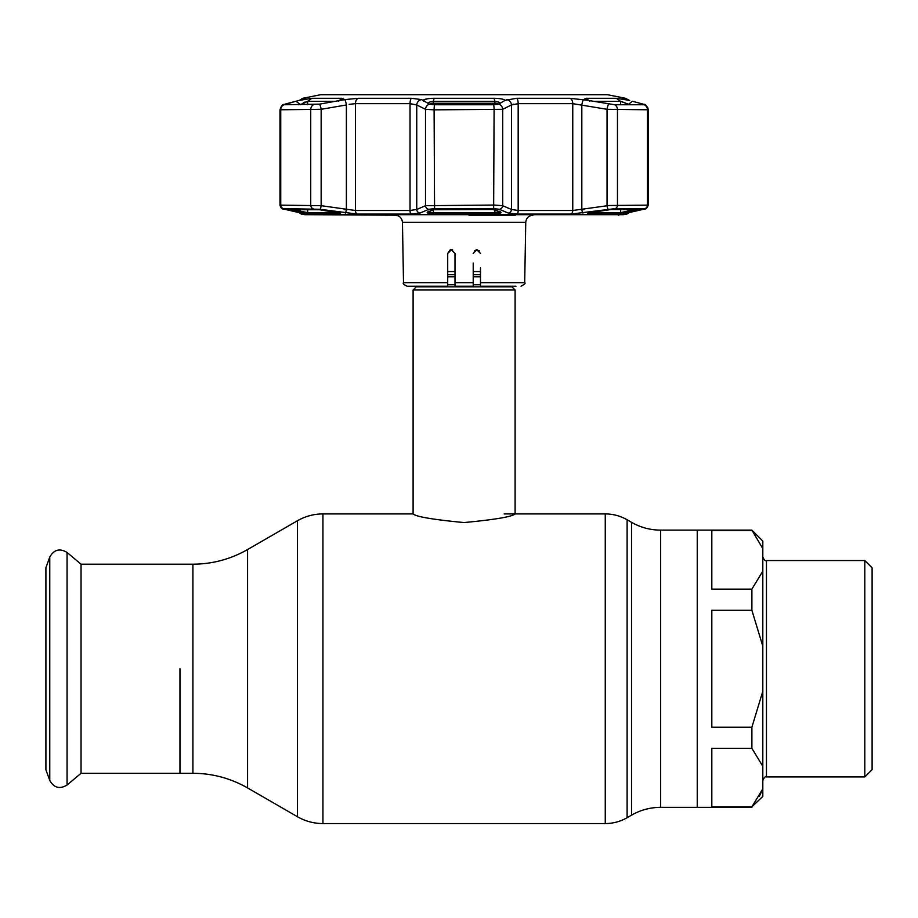 <?xml version="1.0" encoding="UTF-8"?>
<svg xmlns="http://www.w3.org/2000/svg" width="918" height="918" viewBox="0 0 918 918"><rect width="100%" height="100%" fill="white"/><g stroke="black" fill="none" stroke-linecap="round" stroke-linejoin="round"><path stroke-width="1.38" d="M179.962 668.74L179.962 773.289L179.962 668.74M751.888 610.275L711.817 610.275L711.817 727.205L751.888 727.205L762.812 691.265L762.812 646.203L751.888 610.275L751.888 589.126L762.812 571.157L762.812 548.631L751.888 530.122L697.244 530.122L697.244 807.347L697.244 530.122L660.662 530.122C650.265 530.076 640.546 527.471 631.527 522.319L627.109 519.772C620.338 515.905 613.052 513.954 605.26 513.919L504.177 513.919M511.487 286.232A2.915 2.915 0 0 0 511.946 286.841L515.101 289.996L515.101 513.919C512.118 516.731 495.1 519.611 464.072 522.56C433.112 519.611 416.118 516.731 413.1 513.919L322.941 513.919C313.841 513.954 305.35 516.237 297.443 520.747L297.443 816.722L247.562 787.931L247.562 549.549L297.443 520.747M511.946 286.841L416.256 286.841L413.1 289.996L413.1 513.919M416.256 286.841A2.915 2.915 0 0 0 416.715 286.232M480.493 271.556L473.206 271.556M454.995 271.556L447.709 271.556M515.101 289.996L413.1 289.996M864.813 560.542L872.1 567.829L872.1 769.64L864.813 776.926L864.813 560.542L766.461 560.542L766.461 776.926C765.417 776.146 764.201 777.362 762.812 780.575M751.888 530.661L711.817 530.661L711.817 589.126L751.888 589.126M762.812 548.631L762.812 541.058L751.888 530.122M762.812 646.203L762.812 571.157M751.888 748.342L711.817 748.342L711.817 806.807L751.888 806.807L762.812 788.849L762.812 766.312L751.888 748.342L751.888 727.205M762.812 766.312L762.812 691.265M751.888 806.807L762.812 796.422L762.812 788.849L759.312 796.388M81.048 564.191L81.048 773.289L67.06 785.028L67.06 552.441L81.048 564.191L192.918 564.191L192.918 773.289L81.048 773.289M49.767 780.392L49.767 557.077L45.9 567.703L45.9 769.777L49.767 780.392C53.944 787.874 59.704 789.423 67.06 785.028M480.493 267.93L480.493 282.664L524.694 282.664L525.75 222.363L402.451 222.363C401.969 218.002 399.537 215.615 395.176 215.202L308.563 214.686M452.723 250.075L451.346 249.811L454.995 253.448L454.995 286.232L473.206 286.232L473.206 263.007M451.14 249.811L449.981 250.075L447.709 253.448L447.709 286.232L407.144 286.232C403.817 284.718 402.6 283.524 403.507 282.664L447.709 282.664M447.709 260.012L447.709 253.448L451.346 249.811L454.995 253.448L454.995 262.984M479.391 250.843L476.855 249.811L480.493 253.448M480.493 286.072L480.493 282.664M474.308 250.843L476.431 249.834M485.829 215.202L487.297 215.202M488.273 215.202L490.682 215.202M516.008 286.232L480.493 286.232M479.403 250.855L476.855 249.811L473.206 253.448M473.206 282.664L454.995 282.664L454.995 286.232M515.388 215.202L468.903 215.202M476.786 215.202L477.934 215.202M492.025 215.202L513.001 215.202M496.213 215.202L494.71 215.202M589.069 213.722C586.717 213.538 587.772 213.045 592.259 212.253L611.365 209.476L639.685 209.74L619.684 213.722L589.069 213.722A1.09 0.826 -90 0 0 589.746 212.724M300.829 212.987A3.638 2.765 -77.4 0 0 301.012 213.033A3.638 2.765 -77.4 0 0 301.196 213.068L304.328 214.089L301.356 214.089L304.765 214.686L623.437 214.686L626.845 214.089L623.873 214.089L627.005 213.068L644.654 208.627L615.117 208.627L570.789 214.089L517.19 214.089L508.205 213.068L499.392 209.281L493.643 208.627L434.558 208.627L428.809 209.281A3.638 3.385 -113.9 0 1 425.504 205.689L494.102 205.047L502.697 205.689L511.464 209.488L518.165 210.497L572.763 210.497L608.944 205.506L648.211 205.127L648.211 109.781L607.05 109.299L572.763 103.654L518.165 103.654L511.464 104.962L513.311 104.182M492.909 209.476L500.884 212.253C501.618 213.045 499.564 213.538 494.722 213.722L433.48 213.722C428.637 213.538 426.583 213.045 427.318 212.253A1.09 1.021 66.4 0 0 427.799 212.173L433.48 209.66A1.09 1.01 -114.2 0 1 432.998 209.74L492.874 209.499L433.48 209.66A1.09 1.01 -114.2 0 0 433.617 209.579M284.236 209.155A3.638 2.754 -76.7 0 0 284.5 209.235C282.228 209.453 280.724 208.076 279.99 205.127L321.151 205.689A3.638 0.631 98.8 0 1 320.038 209.281L283.536 208.627L301.196 213.068M286.164 104.744L285.2 104.078L295.837 101.255L284.029 104.744L319.602 104.136A5.462 0.929 80 0 1 321.151 109.299L279.99 109.781C281.229 106.075 282.549 104.296 283.937 104.445L282.71 105.019M345.053 99.546L344.663 99.614A5.462 0.941 80.5 0 1 346.384 104.962L321.151 109.299L321.151 205.689L355.438 210.497L410.036 210.497L416.738 209.488L425.504 205.689L425.504 109.299L416.738 104.962L410.036 103.654L355.438 103.654L349.173 104.354M427.352 98.811L423.026 100.291C424.46 99.11 428.167 98.433 434.134 98.283L494.068 98.283C500.023 98.433 503.73 99.098 505.175 100.291L516.731 98.295L569.883 98.295L587.589 100.291L584.364 99.133L586.372 98.283L616.334 98.283L628.669 100.291L622.209 98.387M622.714 98.639L623.988 99.052M624.033 99.064L624.607 99.236M585.546 99.947L583.94 99.672M583.768 99.649L582.964 99.511M508.205 213.068A3.638 3.385 -67.1 0 0 511.464 209.488L511.464 104.962A5.462 5.072 64.3 0 0 506.598 99.614L506.541 99.637M421.741 99.672L429.463 104.136L434.639 104.744L493.563 104.744L498.738 104.136L505.175 100.291M499.817 104.239C500.402 102.69 498.761 101.726 494.894 101.347L433.307 101.347C429.44 101.726 427.799 102.69 428.385 104.239M623.953 102.368L624.825 102.724M432.252 101.405L433.307 101.347L433.307 103.218M432.493 101.382L433.307 101.347L434.134 98.283M494.894 103.218L494.894 101.347L495.892 101.393M497.43 101.68L500.046 103.436M303.33 102.736L305.132 102.024M584.032 209.671L580.83 209.671M347.371 209.671L344.17 209.671M301.529 99.775A5.462 4.131 75.6 0 1 301.85 99.672A5.462 4.131 75.6 0 1 302.171 99.614L295.837 101.255L300.186 104.239L298.247 104.744M284.029 104.744L284.959 104.136L284.029 104.744A5.462 5.095 90 0 0 280.736 109.85L280.736 205.047A3.638 3.397 90 0 0 283.536 208.627M319.602 104.136L344.17 99.695M304.604 98.892L298.534 100.532L311.868 98.283L341.829 98.283L343.837 99.133L340.612 100.291M339.511 212.402L339.878 213.16L319.613 209.74L335.919 212.253C340.429 213.045 341.485 213.538 339.132 213.722L308.505 213.722L299.165 212.253A1.09 0.826 -76.9 0 0 300.186 211.174L307.656 212.643L338.076 212.643M289.147 209.499A1.09 0.826 103.4 0 1 288.516 209.74L319.613 209.74M299.165 212.253L288.516 209.74M317.1 209.488A1.09 0.849 -90 0 1 316.974 209.499L288.206 209.499A1.09 1.021 -90 0 1 288.022 209.476M335.804 101.347L307.656 101.347L300.186 104.744M303.651 99.19A5.462 5.37 -90 0 1 305.683 98.295L302.171 99.614M295.837 101.255L297.604 100.773M280.139 109.701L279.99 205.127L279.99 109.781M344.663 99.614L358.318 98.295L411.471 98.295L421.534 99.58M428.132 103.482L428.522 102.827M428.935 102.483L429.773 102.036M629.955 104.744L620.545 101.347L592.385 101.347M622.025 101.68L622.989 102.001M642.038 104.744L643.002 104.078L633.351 101.519M590.125 212.643L620.545 212.643L635.187 209.499M629.037 212.253A1.09 0.826 -103.1 0 1 628.015 211.174L628.015 209.499M588.69 212.402L588.323 213.16L608.588 209.74M587.589 100.291L614.716 104.744L644.172 104.744L643.002 104.078M632.364 101.255L628.015 104.744M626.03 99.614A5.462 4.131 -75.6 0 1 626.351 99.672L629.668 100.532L625.456 98.295L622.519 98.295A5.462 5.37 90 0 1 624.55 99.19M644.172 104.744L643.243 104.136L644.172 104.744A5.462 5.095 90 0 1 647.465 109.85L647.465 205.047A3.638 3.397 -90 0 1 644.654 208.627M427.318 212.253L432.998 209.74M494.584 209.579A1.09 1.01 -65.8 0 0 495.204 209.74M500.884 212.253A1.09 1.021 113.6 0 1 500.402 212.173L500.08 211.484M494.722 213.722L494.894 212.643C498.772 212.46 500.413 211.966 499.817 211.174M428.385 211.174C427.788 211.966 429.429 212.46 433.307 212.643L494.894 212.643L494.894 209.74M423.026 100.291L423.623 101.255M421.603 99.614A5.462 5.072 115.7 0 0 416.738 104.962L416.738 209.488A3.638 3.385 -112.9 0 0 419.996 213.068L411.012 214.089L357.412 214.089L320.038 209.281M429.463 104.136A5.462 5.06 116.8 0 0 425.504 109.299L434.099 109.85L434.558 208.627M498.738 104.136A5.462 5.06 63.2 0 1 502.697 109.299L434.099 109.85A5.462 0.838 90 0 1 434.639 104.744M583.527 99.614A5.462 0.941 99.5 0 0 581.817 104.962L581.817 209.488A3.638 0.631 -98.3 0 0 582.896 213.068M608.6 104.136A5.462 0.929 100 0 0 607.05 109.299L607.05 205.689A3.638 0.631 -98.8 0 0 608.164 209.281M623.873 99.018L626.351 99.672A5.462 4.131 -75.6 0 1 626.673 99.775M346.384 104.962L346.384 209.488A3.638 0.631 98.3 0 1 345.306 213.068M304.11 213.814L284.5 209.235A3.638 2.754 -76.7 0 0 284.741 209.281M302.986 213.492L302.871 213.469A3.638 3.58 90 0 0 304.328 214.089L304.351 214.089M627.005 213.068A3.638 2.765 77.4 0 0 627.189 213.033L643.702 209.235A3.638 2.754 76.7 0 0 643.966 209.155M643.461 209.281A3.638 2.754 76.7 0 0 643.702 209.235C645.733 209.522 647.236 208.156 648.211 205.127M499.392 209.281A3.638 3.385 -66.1 0 0 502.697 205.689L502.697 109.299L511.464 104.962M428.809 209.281L419.996 213.068M639.054 209.499A1.09 0.826 76.6 0 0 639.685 209.74M498.153 104.331A3.638 3.397 -111.8 0 0 496.076 103.309A3.638 0.62 -88.1 0 0 495.984 103.252L495.984 103.252A3.638 0.62 -88.1 0 0 495.777 103.424M492.553 104.744L496.076 103.309L432.126 103.309A3.638 3.397 111.8 0 0 430.049 104.331M435.648 104.744L432.126 103.309A3.638 0.62 -91.9 0 1 432.217 103.252L432.217 103.252A3.638 0.62 -91.9 0 1 432.321 103.298M326.682 94.68L601.519 94.68M751.888 807.347L660.662 807.347C650.265 807.392 640.546 809.997 631.527 815.161L631.527 522.319M631.527 815.161L627.109 817.697L627.109 519.772M627.109 817.697C620.338 821.576 613.052 823.526 605.26 823.561L605.26 513.919M605.26 823.561L322.941 823.561L322.941 513.919M660.662 807.347L660.662 530.122M480.493 284.775L473.206 284.775M454.995 284.775L447.709 284.775M480.493 274.7L473.206 274.7M454.995 274.7L447.709 274.7M480.493 276.766L473.206 276.766M454.995 276.766L447.709 276.766M313.084 208.627A3.638 2.846 90 0 1 310.732 205.047L310.732 109.85A5.462 4.257 90 0 1 313.486 104.744M358.318 98.295A5.462 3.58 90 0 0 355.438 103.654L355.438 210.497A3.638 2.387 90 0 0 357.412 214.089M625.456 98.295L607.452 94.703L320.749 94.703L607.028 94.703M433.307 209.74L433.48 213.722M341.829 98.283L338.455 101.347M293.014 209.499L300.186 211.174L300.186 209.499M308.505 213.722A1.09 1.033 -90 0 1 307.656 212.643L307.656 209.499M339.132 213.722A1.09 0.826 -90 0 1 338.455 212.724M319.59 209.74L316.974 209.499A1.09 0.849 -90 0 1 316.836 209.476M311.868 98.283L307.656 101.347L307.656 104.744M320.749 94.703L302.745 98.295L305.683 98.295M619.684 213.722A1.09 1.033 -90 0 0 620.545 212.643L620.545 209.499M620.545 104.744L620.545 101.347L616.334 98.283M611.216 209.499L639.995 209.499A1.09 1.021 -90 0 0 640.167 209.476M586.372 98.283L589.746 101.347M494.068 98.283L494.894 101.347M411.471 98.295A5.462 1.779 90 0 0 410.036 103.654L410.036 210.497A3.638 1.193 90 0 0 411.012 214.089M493.563 104.744A5.462 0.838 90 0 1 494.102 109.85L493.643 208.627M516.731 98.295A5.462 1.779 90 0 1 518.165 103.654L518.165 210.497A3.638 1.193 -90 0 1 517.19 214.089M569.883 98.295A5.462 3.58 90 0 1 572.763 103.654L572.763 210.497A3.638 2.387 -90 0 1 570.789 214.089M614.716 104.744A5.462 4.257 90 0 1 617.47 109.85L617.47 205.047A3.638 2.846 -90 0 1 615.117 208.627M623.873 214.089A3.638 3.58 -90 0 0 625.296 213.492M247.562 787.931C230.636 778.257 212.425 773.381 192.918 773.289M247.562 549.549C230.636 559.223 212.425 564.1 192.918 564.191M322.941 823.561C313.841 823.515 305.35 821.243 297.443 816.722M864.813 776.926L766.461 776.926M766.461 560.542C765.417 561.334 764.201 560.118 762.812 556.905M49.767 557.077C53.944 549.607 59.704 548.057 67.06 552.441M525.75 222.363C526.232 218.002 528.665 215.615 533.025 215.202M403.507 282.664L402.451 222.363M524.694 282.664C525.819 283.169 524.603 284.362 521.045 286.232M619.639 214.686L618.376 215.202M302.745 98.295L299.52 100.269M645.503 105.031L647.764 107.601L648.211 109.781C646.479 105.581 645.159 103.803 644.264 104.445M629.438 100.464L628.669 100.269M494.722 209.66L500.402 212.173M428.121 211.484L427.799 212.173M279.99 205.127L282.044 208.443M301.356 214.089L299.004 212.586M302.906 213.492L303.606 213.687M646.169 208.432L643.702 209.235M624.573 213.699L627.189 213.033M629.197 212.586L626.845 214.089M498.382 104.262A3.638 3.638 0 0 0 495.972 103.252M495.984 103.252L432.217 103.252A3.638 3.638 0 0 0 429.819 104.262"/></g></svg>
